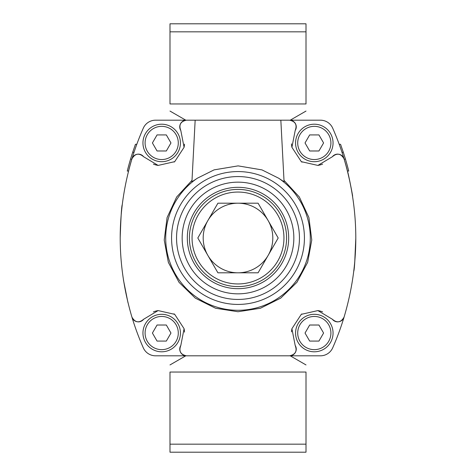 <?xml version="1.0" encoding="UTF-8"?>
<svg xmlns="http://www.w3.org/2000/svg" width="476" height="476" viewBox="0 0 476 476"><rect width="100%" height="100%" fill="white"/><g stroke="black" fill="none" stroke-linecap="round" stroke-linejoin="round"><path stroke-width="0.71" d="M128.538 171.062A272.57 272.57 0 0 1 131.846 159.139A272.57 272.57 0 0 1 131.929 158.877C116.293 211.505 116.293 264.251 131.929 317.123A272.57 272.57 0 0 0 143.294 347.819A13.387 13.387 0 0 0 155.545 355.81L320.455 355.81A13.387 13.387 0 0 0 332.706 347.819A272.57 272.57 0 0 0 344.071 317.123C359.707 264.495 359.707 211.749 344.071 158.877A272.57 272.57 0 0 1 344.154 159.139A272.57 272.57 0 0 1 347.462 171.062L348.724 171.062A275.295 275.295 0 0 0 343.315 152.32L340.548 144.287L339.192 144.287M341.994 152.32L343.315 152.32M344.154 159.139L345.451 159.139M128.532 171.062L127.276 171.062A275.295 275.295 0 0 1 132.685 152.32L135.452 144.287L136.808 144.287M134.006 152.32L132.685 152.32M131.846 159.139L130.549 159.139M127.931 302.492L123.409 279.787M120.19 238.012C120.892 217.413 121.564 206.34 122.219 204.799C121.588 206.281 120.91 217.169 120.19 237.465M180.452 123.867A6.694 6.694 0 0 0 180.82 130.537C178.649 124.914 180.517 121.469 186.431 120.19L155.545 120.19A13.387 13.387 0 0 0 143.294 128.181A272.57 272.57 0 0 0 131.929 158.877C135.053 153.456 138.962 152.748 143.651 156.759A6.694 6.694 0 0 0 137.861 154.141M338.061 154.135A6.694 6.694 0 0 0 332.349 156.759C337.038 152.748 340.947 153.456 344.071 158.877A272.57 272.57 0 0 0 332.706 128.181A13.387 13.387 0 0 0 320.455 120.19L289.569 120.19C295.477 121.463 297.351 124.914 295.18 130.537A6.694 6.694 0 0 0 295.501 123.784M355.81 238.048C355.108 258.617 354.43 269.666 353.781 271.201L354.745 262.068L355.81 238.018M347.742 172.169L347.742 172.169C347.926 171.55 353.013 196.826 352.591 196.219L351.877 191.864M278.573 178.167A72.292 72.292 0 0 1 292.246 285.79A72.292 72.292 0 0 1 183.754 285.79A72.292 72.292 0 0 1 197.427 178.167L214.111 169.867L238.107 165.88L261.996 169.902L278.573 178.167L284.071 181.802L280.84 120.19L290.211 120.19L306.008 111.069M180.535 123.706A6.694 6.694 0 0 1 186.431 120.19L195.16 120.19L191.929 181.802L197.427 178.167M283.993 180.333L299.327 196.987L308.894 217.526L311.768 240.017L307.663 262.33L296.953 282.292L280.727 298.119L260.437 308.246L237.976 311.738L215.58 308.252L195.303 298.143L179.053 282.363L168.355 262.377L164.232 240.077L167.094 217.568L176.655 197.01L192.006 180.333M137.939 321.865A6.694 6.694 0 0 0 143.651 319.241L158.115 310.584L174.704 314.344L184.087 328.708L180.82 345.463A6.694 6.694 0 0 0 180.499 352.216M143.651 319.241C138.962 323.252 135.053 322.544 131.929 317.123A6.694 6.694 0 0 0 137.201 321.776M180.82 130.537L184.087 147.286L174.716 161.65L158.121 165.416L143.651 156.759M332.349 156.759L317.885 165.416L301.296 161.656L291.913 147.292L295.18 130.537M338.799 321.776A6.694 6.694 0 0 0 344.071 317.123C340.947 322.544 337.038 323.252 332.349 319.241A6.694 6.694 0 0 0 338.138 321.859M295.548 352.133A6.694 6.694 0 0 0 295.18 345.463L291.913 328.714L301.284 314.35L317.879 310.584L332.349 319.241M295.18 345.463C297.351 351.086 295.483 354.531 289.569 355.81A6.694 6.694 0 0 0 295.465 352.294M180.541 352.294A6.694 6.694 0 0 0 186.431 355.81C180.523 354.537 178.649 351.086 180.82 345.463M195.16 120.19L280.84 120.19M184.486 332.129A22.759 22.759 0 0 0 184.087 328.708M174.704 314.344A22.759 22.759 0 0 0 173.948 313.839M158.115 310.584A22.759 22.759 0 0 0 153.385 311.881M137.201 154.224A6.694 6.694 0 0 0 131.929 158.877M153.403 164.125A22.759 22.759 0 0 0 158.121 165.416M174.115 162.054A22.759 22.759 0 0 0 174.716 161.65M184.087 147.286A22.759 22.759 0 0 0 184.474 144.139M295.459 123.706A6.694 6.694 0 0 0 289.569 120.19M291.514 143.871A22.759 22.759 0 0 0 291.913 147.292M301.296 161.656A22.759 22.759 0 0 0 302.052 162.161M317.885 165.416A22.759 22.759 0 0 0 322.615 164.119M344.071 158.877A6.694 6.694 0 0 0 338.799 154.224M322.597 311.875A22.759 22.759 0 0 0 317.879 310.584M301.885 313.946A22.759 22.759 0 0 0 301.284 314.35M291.913 328.714A22.759 22.759 0 0 0 291.526 331.861M166.326 150.981L170.967 142.949L166.326 134.916L157.056 134.916L152.415 142.949L157.056 150.981L166.326 150.981M142.949 142.949A18.742 18.742 0 0 1 171.062 126.717A18.742 18.742 0 0 1 171.062 159.18A18.742 18.742 0 0 1 142.949 142.949M318.944 150.981L323.585 142.949L318.944 134.916L309.674 134.916L305.033 142.949L309.674 150.981L318.944 150.981M295.566 142.949A18.742 18.742 0 0 1 323.68 126.717A18.742 18.742 0 0 1 323.68 159.18A18.742 18.742 0 0 1 295.566 142.949M166.326 341.084L170.967 333.051L166.326 325.019L157.056 325.019L152.415 333.051L157.056 341.084L166.326 341.084M142.949 333.051A18.742 18.742 0 0 1 171.062 316.82A18.742 18.742 0 0 1 171.062 349.283A18.742 18.742 0 0 1 142.949 333.051M318.944 341.084L323.585 333.051L318.944 325.019L309.674 325.019L305.033 333.051L309.674 341.084L318.944 341.084M295.566 333.051A18.742 18.742 0 0 1 323.68 316.82A18.742 18.742 0 0 1 323.68 349.283A18.742 18.742 0 0 1 295.566 333.051M217.907 272.808L258.093 272.808L217.907 272.808L197.808 238L217.907 203.192L258.093 203.192L217.907 203.192M258.093 203.192L278.192 238L258.093 272.808M207.857 220.596A34.807 34.807 0 0 1 268.143 220.596A34.807 34.807 0 0 1 238 272.808A34.807 34.807 0 0 1 207.857 220.596M169.991 31.832L169.991 103.958C169.991 113.276 169.991 113.276 169.991 103.958L306.008 103.958C306.008 113.276 306.008 113.276 306.008 103.958L306.008 31.832L169.991 31.832L169.991 23.8L306.008 23.8L306.008 31.832M306.008 444.167L306.008 372.042C306.008 362.724 306.008 362.724 306.008 372.042L169.991 372.042C169.991 362.724 169.991 362.724 169.991 372.042L169.991 444.167L306.008 444.167L306.008 452.2L169.991 452.2L169.991 444.167M290.211 355.81L306.008 364.931M186.431 355.81L185.789 355.81L169.991 364.931M275.277 183.022A66.426 66.426 0 0 1 269.113 296.691A66.426 66.426 0 0 1 171.574 238A66.426 66.426 0 0 1 275.277 183.022M192.054 238A45.946 45.946 0 0 1 260.973 198.206A45.946 45.946 0 0 1 260.973 277.794A45.946 45.946 0 0 1 192.054 238M189.412 238A48.588 48.588 0 0 1 262.294 195.922A48.588 48.588 0 0 1 262.294 280.078A48.588 48.588 0 0 1 189.412 238M187.318 238A50.682 50.682 0 0 1 263.341 194.107A50.682 50.682 0 0 1 263.341 281.893A50.682 50.682 0 0 1 187.318 238M182.153 238A55.847 55.847 0 0 1 265.923 189.638A55.847 55.847 0 0 1 265.923 286.362A55.847 55.847 0 0 1 182.153 238M176.554 238A61.446 61.446 0 0 1 268.72 184.789A61.446 61.446 0 0 1 268.72 291.211A61.446 61.446 0 0 1 176.554 238M145.091 142.949A16.6 16.6 0 0 1 169.991 128.574A16.6 16.6 0 0 1 169.991 157.324A16.6 16.6 0 0 1 145.091 142.949M297.708 142.949A16.6 16.6 0 0 1 322.609 128.574A16.6 16.6 0 0 1 322.609 157.324A16.6 16.6 0 0 1 297.708 142.949M145.091 333.051A16.6 16.6 0 0 1 169.991 318.676A16.6 16.6 0 0 1 169.991 347.426A16.6 16.6 0 0 1 145.091 333.051M297.708 333.051A16.6 16.6 0 0 1 322.609 318.676A16.6 16.6 0 0 1 322.609 347.426A16.6 16.6 0 0 1 297.708 333.051M185.789 120.19L169.991 111.069"/></g></svg>
